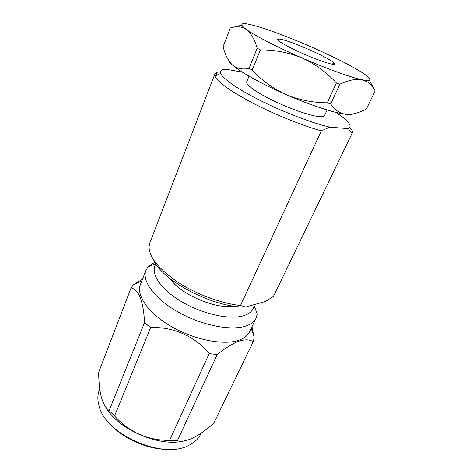 <?xml version="1.0" encoding="UTF-8"?>
<svg xmlns="http://www.w3.org/2000/svg" width="473" height="473" viewBox="0 0 473 473"><rect width="100%" height="100%" fill="white"/><g stroke="black" fill="none" stroke-linecap="round" stroke-linejoin="round"><path stroke-width="0.71" d="M168.908 449.35C148.741 450.006 123.252 438.974 109.925 423.826M99.756 388.954L99.312 390.101C97.45 394.884 97.385 400.223 99.105 406.1C105.615 434.847 163.818 460.04 189.23 445.099L189.306 445.063C194.734 442.296 198.554 438.607 200.759 433.995L201.149 433.173M145.938 270.355L140.428 284.515C135.97 295.3 148.433 313.374 171.598 326.666C194.705 339.998 223.912 345.562 238.883 340.223C244.216 338.337 247.781 335.511 249.578 331.75L256.124 318.039C254.391 321.67 250.861 324.366 245.552 326.122C230.629 331.094 201.238 325.223 177.842 311.873C154.387 298.564 141.628 280.773 145.938 270.355L148.067 266.837L154.866 262.19M253.156 341.796C249.986 339.454 245.28 339.23 239.042 341.122C232.527 343.575 225.243 348.069 217.19 354.602L177.304 440.866C181.585 441.806 186.912 440.795 193.274 437.832L196.656 436.011C202.243 432.653 207.943 428.426 213.749 423.329L253.156 341.796L254.178 337.905L251.997 326.689M254.113 304.647L254.042 305.428C253.439 310.294 249.933 313.741 243.53 315.769C229.6 320.12 201.841 313.93 180.81 301.2C159.697 288.512 149.799 272.377 155.989 263.975M233.508 306.066C215.877 309.626 179.622 293.94 170.15 278.65M184.109 440.889C159.141 447.393 117.688 429.348 105.532 406.703M177.304 440.866L169.582 440.404L209.202 353.609C195.538 336.492 172.355 326.199 150.58 327.7L114.567 415.968C129.312 432.239 147.653 440.381 169.582 440.404M114.567 415.968L109.145 410.594L144.584 322.521C143.384 301.065 138.879 289.535 131.08 287.927L98.674 372.304C98.727 380.558 99.413 387.99 100.725 394.606C102.594 402.558 105.396 407.886 109.145 410.594M254.042 305.428L257.235 314.078L256.124 318.039M141.794 280.997L133.362 284.716L142.503 279.188M133.362 284.716L131.08 287.927M144.584 322.521L150.58 327.7M209.202 353.609L217.19 354.602M282.594 39.679C295.915 42.99 330.603 58.687 334.228 63.104C335.428 64.44 334.192 64.689 330.515 63.849C323.455 62.217 307.237 55.897 294.389 49.718C280.779 43.008 275.422 39.401 278.313 38.91L282.594 39.679M249.011 76.159L246.717 81.817C245.463 84.555 256.372 92.507 273.205 100.66C290.002 108.814 309.632 115.607 318.69 116.535C322.125 116.89 324.088 116.547 324.579 115.507L327.133 109.967M349.985 127.55C352.036 129.945 352.757 131.837 352.143 133.22L273.465 296.388L265.696 301.372L245.806 306.995C214.973 308.242 162.387 281.116 153.749 260.126M214.931 73.859L149.84 242.915L149.078 246.522C149.03 257.005 158.526 268.824 177.582 281.991C196.1 294.147 221.045 303.424 240.485 305.517L321.297 130.903C301.336 125.233 274.027 114.164 252.446 102.919C230.103 90.987 217.627 82.018 215.02 76.017L214.931 73.859L217.361 72.02L215.984 75.579M242.359 72.138L226.265 69.265C221.636 69.33 219.803 70.708 220.761 73.398C222.801 78.743 238.469 89.675 261.516 101.116C284.539 112.55 312.233 123.051 329.776 127.142L348.489 128.668C352.752 126.25 348.53 120.816 335.812 112.361M245.806 306.995L240.485 305.517M321.297 130.903L329.776 127.142M348.317 128.733L352.143 133.22M353.124 113.904C351.841 114.59 349.37 114.72 345.716 114.289C334.464 113.035 310.359 105.195 286.171 94.618C261.941 84.099 240.325 72.032 232.403 64.943C230.12 62.933 228.778 61.295 228.382 60.036M230.292 27.972L223.132 46.626C225.03 54.685 228.122 60.786 232.403 64.943C236.89 68.609 242.442 69.762 249.052 68.396L252.186 70.11C262.024 80.558 273.353 88.723 286.171 94.618C299.208 99.986 312.913 102.718 327.275 102.807L330.739 103.965C334.624 109.907 339.614 113.349 345.716 114.289C351.995 114.756 358.889 112.982 366.415 108.979L375.142 90.94C373.138 87.002 370.465 83.946 367.119 81.764L362.046 79.754L366.593 80.481C372.369 80.676 370.394 77.738 360.68 71.671C348.264 64.139 331.177 55.625 309.425 46.129C287.637 36.717 269.515 29.935 255.065 25.79C243.157 22.527 239.297 23.006 243.489 27.209L246.35 29.474C254.841 35.664 277.243 47.235 302.005 57.966C326.737 68.745 351.037 77.477 362.046 79.754C355.844 78.672 348.453 80.15 339.856 84.182L336.38 82.952C326.607 72.351 315.148 64.026 302.005 57.966C288.613 52.497 274.742 49.813 260.387 49.907L257.194 48.234C254.616 39.354 251.003 33.104 246.35 29.474L242.614 27.552C238.741 26.399 234.632 26.541 230.292 27.972L241.798 25.181M369.383 80.262L375.142 90.94M257.194 48.234L249.052 68.396M330.739 103.965L339.856 84.182M252.186 70.11L260.387 49.907M336.38 82.952L327.275 102.807M251.204 328.345L253.877 335.925M155.735 263.591L148.067 266.837M331.857 64.133L334.228 63.104M220.761 73.398L215.02 76.017M348.489 128.668L348.583 128.963M279.182 41.34L278.313 38.91M366.593 80.481L367.119 81.764M243.489 27.209L242.614 27.546"/></g></svg>
